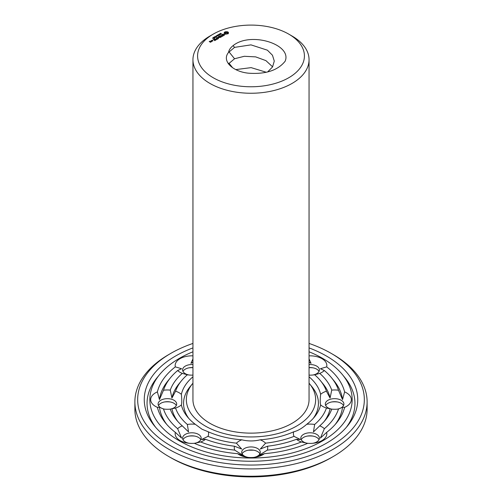 <?xml version="1.0" encoding="UTF-8"?>
<svg xmlns="http://www.w3.org/2000/svg" width="502" height="502" viewBox="0 0 502 502"><rect width="100%" height="100%" fill="white"/><g stroke="black" fill="none" stroke-linecap="round" stroke-linejoin="round"><path stroke-width="0.75" d="M309.056 383.195A64.651 37.33 180 0 1 309.546 383.785A64.651 37.33 180 0 1 288.129 430.176A64.651 37.33 180 0 1 205.28 426.016A64.651 37.33 180 0 1 192.454 383.785A64.651 37.33 180 0 1 192.944 383.195M288.769 34.13L292.051 36.031A58.056 33.521 180 0 1 309.056 59.732L309.056 399.617A58.056 33.521 180 0 1 273.22 430.584A58.056 33.521 180 0 1 209.949 423.318A58.056 33.521 180 0 1 192.944 399.617L192.944 59.732A58.056 33.521 180 0 1 209.949 36.031L213.231 34.13A53.413 30.835 180 0 1 288.769 34.13A53.413 30.835 180 0 1 288.769 77.741A53.413 30.835 180 0 1 213.231 77.741A53.413 30.835 180 0 1 213.231 34.13M188.739 418.373A67.437 38.936 180 0 1 189.932 386.891L192.454 383.785M309.546 383.785L312.068 386.891A67.437 38.936 180 0 1 313.261 418.373M309.056 59.732A58.056 33.521 180 0 1 273.22 90.699A58.056 33.521 180 0 1 209.949 83.432A58.056 33.521 180 0 1 192.944 59.732M309.056 376.807A70.23 40.543 180 0 1 320.627 394.321C320.094 399.655 320.094 403.188 320.627 404.913A70.23 40.543 180 0 1 314.591 416.823A70.23 40.543 180 0 1 306.722 424.297C302.016 428.375 297.692 430.873 293.745 431.789A70.23 40.543 180 0 1 260.174 439.815C254.056 441.308 247.944 441.308 241.826 439.815A70.23 40.543 180 0 1 208.255 431.789L202.061 429.254L195.278 424.297A70.23 40.543 180 0 1 187.409 416.823A70.23 40.543 180 0 1 181.373 404.913C181.906 403.181 181.906 399.648 181.373 394.321A70.23 40.543 180 0 1 192.944 376.807M309.056 355.855A16.723 9.651 180 0 1 321.939 358.66A16.723 9.651 180 0 1 326.664 366.874A94.564 54.599 180 0 1 344.61 391.886A16.723 9.651 180 0 1 351.325 399.617A16.723 9.651 180 0 1 344.61 407.354A94.564 54.599 180 0 1 336.635 422.784A94.564 54.599 180 0 1 326.664 432.366A16.723 9.651 180 0 1 321.939 440.574A16.723 9.651 180 0 1 313.963 443.147A16.723 9.651 180 0 1 307.72 443.304A94.564 54.599 180 0 1 264.397 453.664A16.723 9.651 180 0 1 254.847 457.284A16.723 9.651 180 0 1 251 457.542A16.723 9.651 180 0 1 247.153 457.284A16.723 9.651 180 0 1 237.603 453.664A94.564 54.599 180 0 1 194.28 443.304A16.723 9.651 180 0 1 188.037 443.147A16.723 9.651 180 0 1 180.061 440.574A16.723 9.651 180 0 1 175.336 432.366A94.564 54.599 180 0 1 165.365 422.784A94.564 54.599 180 0 1 157.39 407.354L159.46 407.229L163.508 409.011A16.723 9.651 180 0 0 163.552 409.017A16.723 9.651 180 0 0 170.266 409.13L170.762 409.08M195.278 424.297A16.723 9.651 180 0 0 187.353 424.46L188.532 431.902L182.264 425.853A16.723 9.651 180 0 0 177.633 428.695L181.598 438.083L175.336 432.366M208.255 431.789A16.723 9.651 180 0 1 207.979 436.363L201.653 439.476L205.563 439.3A16.723 9.651 180 0 1 200.631 441.973L194.343 443.329A9.287 5.365 180 0 0 201.17 438.158A9.287 5.365 180 0 0 191.883 432.793A9.287 5.365 180 0 0 182.596 438.158A9.287 5.365 180 0 0 185.313 441.948A9.287 5.365 180 0 0 189.028 443.26M187.353 424.46A76.825 44.352 180 0 1 175.575 408.038L170.266 409.13A82.397 47.571 180 0 0 176.39 419.804A82.397 47.571 180 0 0 182.264 425.853M181.373 404.913A16.723 9.651 180 0 1 175.575 408.038M157.39 407.354A16.723 9.651 180 0 1 150.675 399.617A16.723 9.651 180 0 1 157.39 391.886A94.564 54.599 180 0 1 175.336 366.874L181.598 368.738L177.633 370.539A16.723 9.651 180 0 0 182.264 373.388L187.353 374.781A76.825 44.352 180 0 0 181.435 380.805L178.913 383.911A79.611 45.964 180 0 0 171.935 398.055L170.266 390.11A82.397 47.571 180 0 1 182.264 373.388M170.266 390.11A16.723 9.651 180 0 0 163.508 390.23L159.46 399.598L157.39 391.886M171.935 398.055L175.575 391.196A16.723 9.651 180 0 1 181.373 394.321M164.537 409.13A9.287 5.365 180 0 1 158.105 404.028A9.287 5.365 180 0 1 167.398 398.663A9.287 5.365 180 0 1 176.685 404.028A9.287 5.365 180 0 1 170.253 409.13M175.575 391.196A76.825 44.352 180 0 1 181.435 380.805M192.944 375.126A16.723 9.651 180 0 1 188.037 374.881A16.723 9.651 180 0 1 187.353 374.781M175.336 366.874A16.723 9.651 180 0 1 180.061 358.66A16.723 9.651 180 0 1 192.944 355.855M192.944 362.086L190.948 363.341L192.944 358.886M189.028 375A9.287 5.365 180 0 1 182.596 369.899A9.287 5.365 180 0 1 185.313 366.102A9.287 5.365 180 0 1 192.944 364.571M309.056 375.126A16.723 9.651 180 0 0 313.963 374.881A16.723 9.651 180 0 0 314.647 374.781L319.736 373.388A16.723 9.651 180 0 0 324.367 370.539L320.401 368.738L326.664 366.874M309.056 362.086L311.052 363.341L309.056 358.886M309.056 364.571A9.287 5.365 180 0 1 316.687 366.102A9.287 5.365 180 0 1 319.404 369.899A9.287 5.365 180 0 1 312.972 375M314.647 374.781A76.825 44.352 180 0 1 320.565 380.805A76.825 44.352 180 0 1 326.425 391.196L330.065 398.055L331.734 390.11A16.723 9.651 180 0 1 338.492 390.23L342.54 399.598L344.61 391.886M320.627 394.321A16.723 9.651 180 0 1 326.425 391.196M320.627 404.913A16.723 9.651 180 0 0 326.425 408.038L331.734 409.13A16.723 9.651 180 0 0 338.448 409.017A16.723 9.651 180 0 0 338.492 409.011L342.54 407.229L344.61 407.354M331.238 409.08L331.734 409.13A82.397 47.571 180 0 1 325.61 419.804A82.397 47.571 180 0 1 319.736 425.853L313.468 431.902L314.647 424.46A76.825 44.352 180 0 0 326.425 408.038M331.747 409.13A9.287 5.365 180 0 1 325.315 404.028A9.287 5.365 180 0 1 334.602 398.663A9.287 5.365 180 0 1 343.895 404.028A9.287 5.365 180 0 1 337.463 409.13M306.722 424.297A16.723 9.651 180 0 1 314.647 424.46M312.972 443.26A9.287 5.365 180 0 0 316.687 441.948A9.287 5.365 180 0 0 319.404 438.158A9.287 5.365 180 0 0 310.117 432.793A9.287 5.365 180 0 0 300.83 438.158A9.287 5.365 180 0 0 307.657 443.329L301.369 441.973A16.723 9.651 180 0 1 296.437 439.3A82.397 47.571 180 0 1 267.472 446.228L260.281 449.058L265.583 443.166A76.825 44.352 180 0 0 294.021 436.363A16.723 9.651 180 0 1 293.745 431.789M294.021 436.363L300.347 439.476L296.437 439.3M319.736 425.853A16.723 9.651 180 0 1 324.367 428.695L320.401 438.083L326.664 432.366M260.174 439.815A16.723 9.651 180 0 1 265.583 443.166M241.826 439.815A16.723 9.651 180 0 0 236.417 443.166L241.719 449.058L234.528 446.228A16.723 9.651 180 0 0 234.735 450.131L244.392 456.262L237.603 453.664M267.472 446.228A16.723 9.651 180 0 1 267.265 450.131L257.608 456.262L264.397 453.664M248.139 457.397A9.287 5.365 180 0 1 241.713 452.296A9.287 5.365 180 0 1 251 446.931A9.287 5.365 180 0 1 260.287 452.296A9.287 5.365 180 0 1 253.861 457.397M236.417 443.166A76.825 44.352 180 0 1 207.979 436.363M233.116 45.613C250.768 31.237 292.352 44.446 285.142 61.219C277.782 70.456 265.508 74.44 248.333 73.173C232.413 71.554 221.533 60.824 228.517 52.459C228.975 49.955 230.506 47.671 233.116 45.613L234.541 47.383L228.517 52.459M228.272 33.734L228.466 32.442L227.312 31.77L225.423 31.77L224.262 32.435L224.262 33.527L225.423 34.199L228.272 33.734M224.444 35.127L224.62 34.745L224.099 34.437L222.292 34.707L223.189 34.017L221.978 34.751L222.505 35.058L224.036 34.638L224.193 35.046L223.409 35.479L224.444 35.127M220.309 33.728L220.761 33.258L220.409 33.653L221.395 33.728L220.309 33.728M221.25 34.092L221.206 33.653M223.271 35.692L222.568 35.981L220.867 35.115L222.367 36.1L221.871 36.502L223.271 35.811M219.932 34.337L219.901 33.697L220.723 34.174L219.932 34.337M218.583 34.456L219.851 34.575L219.217 34.092L220.039 34.569L218.841 34.481L219.412 34.933L218.583 34.456M218.357 34.945L218.803 34.801L218.357 34.945M220.61 37.343L221.608 36.652L220.001 35.73L218.809 36.307L219.901 35.899L220.503 36.251L219.807 36.771L220.704 36.364L221.307 36.715L220.61 37.343M218.226 37.443L220.045 37.556L218.445 36.633L219.474 37.462L217.931 37.273L218.257 38.171L216.82 37.455L218.42 38.497L218.226 37.443L218.527 38.497M217.222 35.24L218.489 35.366L217.849 34.876L218.677 35.353L217.473 35.272L218.044 35.717L217.222 35.24M216.713 35.918L216.996 35.447L217.837 35.837L216.776 35.592L217.203 36.2L216.72 35.786M216.312 36.608L216.607 36.439L215.985 35.956L217.109 36.257L216.312 36.608M215.546 36.571L215.992 36.426L215.546 36.571M216.808 39.426L218.012 38.849L216.205 37.807L216.908 38.328L216.205 38.849L217.109 38.441L217.705 38.792L216.814 39.307M216.293 39.721L214.693 38.679L216.293 39.721M214.919 37.048L214.661 36.822L215.094 36.571L215.741 36.947L214.919 37.048M213.827 37.198L214.272 36.941L214.981 37.355L213.827 37.198M213.105 37.619L214.266 37.769L213.105 37.619M212.553 38.202L213.174 37.845L213.369 38.416L212.553 38.202M214.661 40.662L215.866 39.972L214.26 39.043L213.068 39.62L214.159 39.219L214.762 39.564L214.065 40.085L214.963 39.683L215.565 40.028L214.668 40.543M211.355 40.612L212.158 41.189L212.948 40.737L212.139 40.267L211.355 40.725M211.781 41.409L210.978 40.825L211.38 41.177L211.072 41.672L211.781 41.409M210.507 42.256L211.097 41.917L210.602 41.515L209.918 41.798L209.529 41.572L210.012 41.177L209.227 41.515L210.507 42.256M309.056 351.789A101.159 58.401 180 0 1 342.602 374.843A101.159 58.401 180 0 1 309.1 447.433A101.159 58.401 180 0 1 179.471 440.919A101.159 58.401 180 0 1 159.398 374.843A101.159 58.401 180 0 1 192.944 351.789M166.683 424.334A91.778 52.986 180 0 1 159.46 407.229M177.633 428.695A88.992 51.38 180 0 1 163.508 409.011M177.708 421.354A79.611 45.964 180 0 1 171.935 408.766M234.528 446.228A82.397 47.571 180 0 1 205.563 439.3M234.735 450.131A88.992 51.38 180 0 1 200.631 441.973M182.973 439.677A9.287 5.365 180 0 1 189.75 435.974A9.287 5.365 180 0 1 194.017 435.974A9.287 5.365 180 0 1 200.794 439.677M159.46 399.598A91.778 52.986 180 0 1 167.894 380.93L170.416 377.824A88.992 51.38 180 0 1 177.633 370.539M163.508 390.23A88.992 51.38 180 0 1 170.416 377.824M158.488 405.547A9.287 5.365 180 0 1 165.258 401.845A9.287 5.365 180 0 1 169.532 401.845A9.287 5.365 180 0 1 176.309 405.547M182.973 371.411A9.287 5.365 180 0 1 185.313 369.139A9.287 5.365 180 0 1 189.75 367.709A9.287 5.365 180 0 1 192.944 367.602M324.367 370.539A88.992 51.38 180 0 1 331.584 377.824L334.106 380.93A91.778 52.986 180 0 1 342.54 399.598M331.584 377.824A88.992 51.38 180 0 1 338.492 390.23M319.736 373.388A82.397 47.571 180 0 1 331.734 390.11M320.565 380.805L323.087 383.911A79.611 45.964 180 0 1 330.065 398.055M309.056 367.602A9.287 5.365 180 0 1 312.25 367.709A9.287 5.365 180 0 1 316.687 369.139A9.287 5.365 180 0 1 319.027 371.411M342.54 407.229A91.778 52.986 180 0 1 335.317 424.334M338.492 409.011A88.992 51.38 180 0 1 324.367 428.695M330.065 408.766A79.611 45.964 180 0 1 324.292 421.354M325.691 405.547A9.287 5.365 180 0 1 332.468 401.845A9.287 5.365 180 0 1 336.742 401.845A9.287 5.365 180 0 1 343.512 405.547M301.369 441.973A88.992 51.38 180 0 1 267.265 450.131M301.206 439.677A9.287 5.365 180 0 1 307.983 435.974A9.287 5.365 180 0 1 312.25 435.974A9.287 5.365 180 0 1 319.027 439.677M242.089 453.814A9.287 5.365 180 0 1 248.867 450.112A9.287 5.365 180 0 1 253.133 450.112A9.287 5.365 180 0 1 259.91 453.814M272.611 66.841L265.922 60.629L255.675 56.883L244.305 56.287L234.541 58.759L228.485 63.892M267.572 71.999L272.561 66.917L274.28 61.075L272.467 55.239L267.403 50.187L250.962 44.866L234.541 47.383M228.31 33.69L228.209 32.981M228.278 33.264L228.278 33.64M228.31 32.655L227.312 32.147L225.423 32.147L224.425 32.655M228.266 32.228L228.266 32.605M227.996 32.04L227.996 32.423M227.676 31.89L227.676 32.266M227.312 31.77L227.312 32.147M226.854 31.883L226.854 32.26M226.364 31.921L226.364 32.297M225.881 31.883L225.881 32.26M224.457 33.264L224.425 33.69M225.423 31.77L225.423 32.147M224.526 32.981L224.457 33.64M225.059 31.89L225.059 32.266M224.739 32.04L224.739 32.423M224.469 32.228L224.469 32.605M224.312 34.795L224.287 35.222M222.148 34.374L222.148 34.757M220.096 33.935L220.522 34.293M218.075 37.255L218.025 37.637M213.306 37.92L213.325 38.447M211.38 41.177L211.367 41.691M155.658 427.315A103.945 60.014 180 0 1 156.869 377.95L159.398 374.843M342.602 374.843L345.131 377.95A103.945 60.014 180 0 1 346.342 427.315M189.028 436.087A16.723 9.651 180 0 1 194.745 436.087M164.537 401.958A16.723 9.651 180 0 1 170.253 401.958M192.944 367.665L190.948 367.608L192.944 367.627M189.028 367.828A16.723 9.651 180 0 1 192.944 367.702M309.056 367.702A16.723 9.651 180 0 1 312.972 367.828M309.056 367.665L311.052 367.608L309.056 367.627M331.747 401.958A16.723 9.651 180 0 1 337.463 401.958M307.255 436.087A16.723 9.651 180 0 1 312.972 436.087M253.673 450.194L248.327 450.194M227.174 33.829L225.561 33.829L225.229 33.364L225.561 32.517L227.425 32.737L227.425 33.609L226.797 33.59L226.797 33.973M309.056 347.911A106.731 61.62 180 0 1 347.654 425.765A106.731 61.62 180 0 1 175.531 443.191A106.731 61.62 180 0 1 154.346 425.765A106.731 61.62 180 0 1 192.944 347.911M266.393 72.288L251.125 67.632L235.796 69.596M226.797 33.59L226.364 34.017M226.364 33.64L225.938 33.973M225.938 33.59L225.561 33.446L225.561 33.829M225.561 33.446L225.31 33.232L225.31 33.609M227.506 32.981L227.425 33.609M220.522 34.18L220.096 34.042M214.8 36.753L215.603 37.016L214.975 36.652L214.812 36.985M212.873 38.127L213.243 38.34L213.193 37.939L212.873 38.246M212.647 40.794L211.649 40.662L212.039 40.442L212.647 41.02M210.796 41.861L210.118 41.911L210.796 42.086M309.056 343.424A113.326 65.429 180 0 1 331.138 353.352A113.326 65.429 180 0 1 331.138 445.883A113.326 65.429 180 0 1 170.862 445.883A113.326 65.429 180 0 1 170.862 353.352A113.326 65.429 180 0 1 192.944 343.424M331.138 353.352L333.108 354.494A116.119 67.036 180 0 1 367.119 401.895A116.119 67.036 180 0 1 295.433 463.829A116.119 67.036 180 0 1 168.892 449.296A116.119 67.036 180 0 1 134.881 401.895A116.119 67.036 180 0 1 168.892 354.494L170.862 353.352M367.119 401.895L367.119 409.193A116.119 67.036 180 0 1 333.108 456.6A116.119 67.036 180 0 1 168.892 456.6L168.892 456.6A116.119 67.036 180 0 1 134.881 409.193L134.881 401.895M170.862 457.736L168.892 456.6L170.862 457.736A113.326 65.429 180 0 0 331.138 457.736L333.108 456.6M228.931 51.781L234.541 58.759M228.931 63.158L232.627 67.757M216.676 36.081L216.676 35.705M214.862 37.851L214.862 37.474M214.141 38.265L214.141 37.888M214.793 37.154L214.793 36.771M215.609 37.374L215.609 36.991"/></g></svg>
